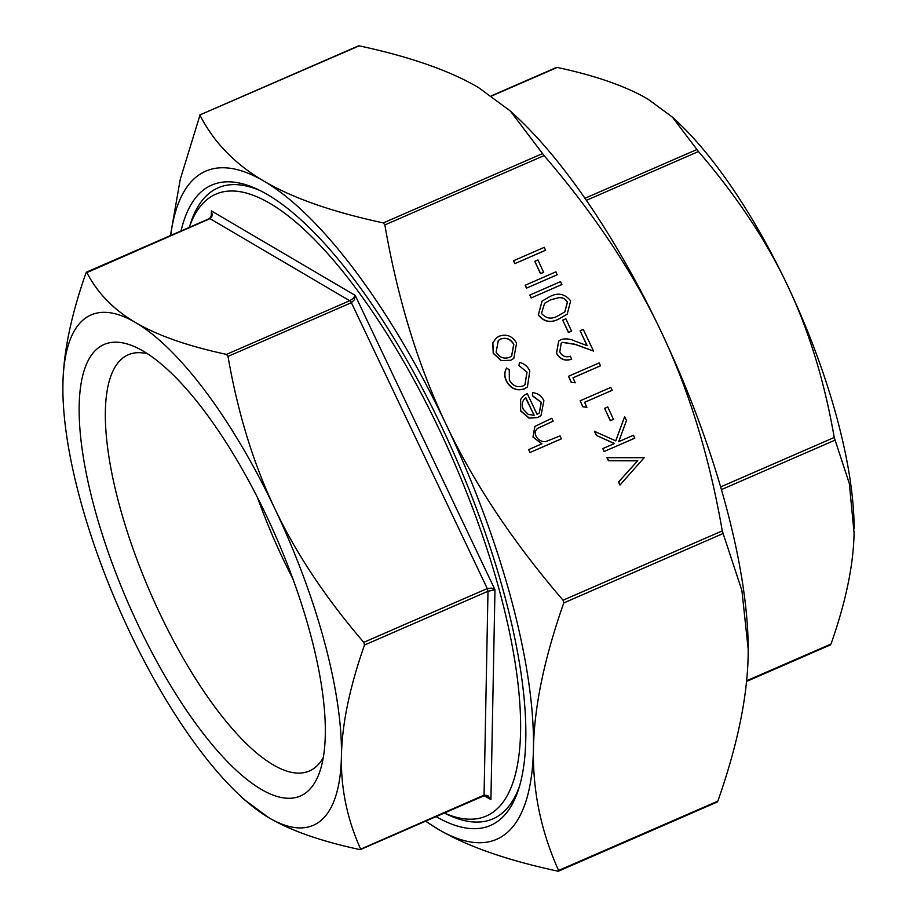 <?xml version="1.0" encoding="UTF-8"?>
<svg xmlns="http://www.w3.org/2000/svg" width="917" height="917" viewBox="0 0 917 917"><rect width="100%" height="100%" fill="white"/><g stroke="black" fill="none" stroke-linecap="round" stroke-linejoin="round"><path stroke-width="1.38" d="M181.027 230.969A349.205 114.923 66.5 0 1 257.184 189.166A349.205 114.923 66.5 0 1 442.258 428.01A349.205 114.923 66.5 0 1 518.552 789.354A349.205 114.923 66.5 0 1 436.079 816.634M519.503 786.27A344.139 113.261 66.5 0 1 448.138 814.846L444.287 813.058M444.321 813.047A339.084 111.587 -113.5 0 0 439.61 430.256A339.084 111.587 -113.5 0 0 189.269 227.382M323.311 757.58A226.958 74.69 66.5 0 1 309.442 770.956A226.958 74.69 66.5 0 1 159.615 613.072A226.958 74.69 66.5 0 1 128.208 354.787A226.958 74.69 66.5 0 1 147.454 353.756M257.471 497.518A226.958 74.69 -113.5 0 0 283.181 559.267A226.958 74.69 -113.5 0 0 293.004 579.097M137.951 624.569A246.192 81.017 -113.5 0 0 320.193 770.418A246.192 81.017 -113.5 0 0 266.4 515.675A246.192 81.017 -113.5 0 0 135.934 347.279A246.192 81.017 -113.5 0 0 137.951 624.569M360.438 849.566L483.752 795.864L487.317 796.105L490.916 799.59L487.878 795.635L484.061 795.119L359.762 849.566C320.961 841.221 290.643 830.607 268.819 817.712L244.587 799.865L240.082 795.658A278.355 91.608 -113.5 0 0 268.819 817.712A278.355 91.608 -113.5 0 0 341.433 756.147C340.757 788.116 347.13 819.03 360.553 848.901M364.496 645.041L487.993 591.259L494.974 589.734L491.34 588.106L487.271 588.554L363.762 642.336L364.496 645.041C349.675 687.2 341.995 724.247 341.433 756.147A278.355 91.608 -113.5 0 0 274.791 508.557C296.008 553.387 325.661 597.976 363.762 642.336M228.001 356.415L351.498 302.633L354.398 299.721L355.211 295.4L353.332 298.289L349.985 300.604L226.476 354.386L228.001 356.415C237.858 413.074 253.459 463.784 274.791 508.557A278.355 91.608 -113.5 0 0 135.533 322.532C157.357 335.416 187.676 346.03 226.476 354.386M86.404 272.189L86.771 272.315C97.328 292.959 113.582 309.694 135.533 322.532A278.355 91.608 -113.5 0 0 62.918 384.097C63.468 352.185 71.159 315.15 85.98 272.979L210.268 218.521L212.412 215.506L211.391 210.91L211.85 215.976M830.229 644.685L831.02 644.021C845.841 601.85 853.532 564.815 854.082 532.903L849.348 483.649L834.241 437.466C824.372 380.796 808.771 330.086 787.439 285.313C766.234 240.483 736.58 195.894 698.467 151.534L672.413 117.135L648.181 99.288C626.357 86.393 596.039 75.779 557.238 67.434L491.672 95.987M170.436 235.577L180.236 179.4L199.963 115.187C213.753 142.261 235.061 164.246 263.913 181.13C292.638 198.061 332.447 211.987 383.34 222.9L384.853 224.929C397.726 299.194 418.175 365.768 446.212 424.651C474.123 483.591 513.073 542.119 563.049 600.211L563.783 602.916C544.308 658.177 534.198 706.801 533.453 748.776C532.582 790.809 540.961 831.375 558.602 870.474L557.811 871.15C506.918 860.238 467.108 846.311 438.395 829.369L425.591 821.196M717.037 801.813L717.828 801.149C737.291 745.876 747.401 697.252 748.146 655.277L748.203 649.305L741.91 590.594L722.275 530.886C709.403 456.62 688.954 390.046 660.916 331.163C633.005 272.223 594.056 213.695 544.079 155.603L510.333 111.003L478.605 87.631C449.892 70.689 410.082 56.762 359.189 45.85L199.597 115.072M545.5 250.284L514.827 263.649L513.474 260.783L544.274 247.315L545.5 250.284M543.621 272.303L540.468 273.679L534.783 261.311L537.935 259.935L543.621 272.303M557.135 274.802L526.473 288.156L525.109 285.29L555.92 271.822L557.135 274.802M561.8 284.602L531.126 297.956L529.762 295.102L560.574 281.634L561.8 284.602M567.153 314.176L559.473 318.646C551.209 323.38 544.136 322.165 538.279 315.012L542.004 301.189M571.555 331.129L568.402 332.504L562.717 320.136L565.869 318.761L571.555 331.129M571.727 359.097C565.25 361.287 560.195 359.304 556.573 353.16L558.717 341.044L561.124 339.565C565.8 338.293 570.489 338.843 575.188 341.216L587.155 345.617L580.117 330.796L583.269 329.421L593.54 351.073L574.982 344.242L562.717 342.316L561.17 343.279L559.783 351.933C562.259 356.266 565.789 357.699 570.374 356.232L571.6 359.212C565.124 361.39 560.069 359.418 556.436 353.274L558.648 341.101M586.937 345.537L580.117 330.796M593.54 351.073L574.856 344.356L562.591 342.431L561.101 343.336M600.532 365.78L572.999 377.77L575.2 382.779L571.165 382.286L568.494 376.279L599.168 362.926L600.532 365.78L573.022 377.815M612.166 390.287L584.645 402.276L586.834 407.297L582.799 406.793L580.14 400.786L610.802 387.433L612.166 390.287L584.656 402.322M613.45 419.367L610.298 420.731L604.612 408.363L607.765 406.999L613.45 419.367M624.672 416.639L626.483 420.445L618.7 441.673L633.498 435.231L634.724 438.2L604.062 451.554L602.836 448.585L614.516 443.496L596.394 435.415L594.457 431.334L615.788 440.882L624.672 416.639L615.708 440.848M614.321 443.576L596.394 435.415M619.961 485.047L618.505 481.987L637.636 460.838L608.418 460.747L606.962 457.686L644.17 457.698L619.961 485.047M513.726 358.444L510.631 360.37L501.163 360.645L493.243 353.377L492.738 342.924L496.166 338.109M506.367 381.013C504.167 376.463 504.235 372.153 506.551 368.061L509.256 369.723L509.348 379.913C512.443 385.713 516.947 387.753 522.862 386.046L525.028 384.716L527.034 372.187L518.953 365.551L519.458 362.387C524.249 363.545 527.699 366.422 529.808 371.03L527.401 386.985L524.341 388.911C516.512 391.272 510.517 388.636 506.367 381.013L506.493 380.899C504.304 376.36 504.361 372.038 506.688 367.946M524.96 384.762L526.897 372.291M527.332 387.043L524.341 388.911M539.276 413.005L541.179 402.38L532.399 395.857L532.605 392.648C537.798 393.187 541.569 395.88 543.896 400.706L540.996 415.55L537.924 417.441L529.166 418.026L520.661 410.747L520.627 399.445L523.538 395.777L527.195 393.519L537.098 414.358L539.345 412.948L541.317 402.265L532.525 395.743L532.605 392.648M540.927 415.607L537.786 417.556L529.029 418.141L520.535 410.85L520.489 399.56L523.481 395.835M533.109 436.95L534.898 426.416L551.782 418.312L553.146 421.167L537.66 428.319C535.115 430.428 534.6 433.076 536.101 436.251C538.279 440.137 541.511 441.914 545.798 441.581L560.127 435.873L561.353 438.853L529.888 452.551L528.662 449.582L541.947 443.794L532.983 437.065L534.829 426.474M541.741 443.885L532.983 437.065M553.146 421.167L537.522 428.422M558.591 871.093L557.811 871.15M425.752 821.128A364.393 119.921 -113.5 0 0 438.395 829.369A364.393 119.921 -113.5 0 0 533.453 748.776A364.393 119.921 -113.5 0 0 446.212 424.651A364.393 119.921 -113.5 0 0 263.913 181.13A364.393 119.921 -113.5 0 0 170.7 235.463M510.333 111.003L516.225 116.493A364.393 119.921 66.5 0 1 660.916 331.163A364.393 119.921 66.5 0 1 748.203 649.202A364.393 119.921 66.5 0 1 748.203 649.259M62.872 388.693L62.918 384.097A278.355 91.608 -113.5 0 0 62.872 388.739A278.355 91.608 -113.5 0 0 129.561 631.687A278.355 91.608 -113.5 0 0 240.082 795.658M360.53 849.509L359.762 849.566M672.413 117.135L676.918 121.342A278.355 91.608 66.5 0 1 787.439 285.313A278.355 91.608 66.5 0 1 854.128 528.261A278.355 91.608 66.5 0 1 854.128 528.307M189.246 227.393L190.553 223.358A344.139 113.261 66.5 0 1 260.084 190.564M561.479 438.739L529.888 452.551M530.026 452.436L528.662 449.582M534.026 415.275L525.808 397.577C522.128 400.718 521.314 404.661 523.343 409.395L528.295 414.484L534.198 415.252L525.487 397.852M524.467 388.797C516.638 391.158 510.643 388.521 506.493 380.899M527.034 372.187L518.953 365.551M519.079 365.436L519.458 362.387M501.301 360.53L493.38 353.274L492.865 342.82L496.223 338.052L499.318 336.149C506.746 333.742 512.488 336.08 516.58 343.164L513.795 358.387L510.769 360.255L501.163 360.645M496.131 352.082C499.341 357.458 503.765 359.235 509.428 357.389L511.675 356.002L513.829 344.379C510.712 338.969 506.344 337.181 500.693 339.003L498.332 340.471L496.131 352.082M500.693 339.003L498.263 340.528M511.606 356.06L513.703 344.494C510.586 339.084 506.207 337.284 500.567 339.118M620.098 484.944L618.643 481.872L637.762 460.724L608.418 460.747M608.556 460.632L607.1 457.572M634.862 438.085L604.062 451.554M596.52 435.3L594.583 431.219M604.188 451.439L602.836 448.585M613.576 419.252L610.298 420.731M610.435 420.628L604.612 408.363M586.972 407.182L582.799 406.793M582.937 406.678L580.14 400.786M575.326 382.676L571.165 382.286M571.291 382.171L568.494 376.279M571.681 331.014L568.402 332.504M568.54 332.39L562.717 320.136M570.649 300.868L567.222 314.118L559.599 318.531C551.335 323.265 544.274 322.062 538.405 314.909L542.073 301.131L549.317 296.879C557.674 292.282 564.792 293.612 570.649 300.868M558.235 315.677L564.861 311.895L567.463 302.14C565.525 298.827 562.683 297.314 558.946 297.589L550.67 299.744L544.583 303.309L541.511 313.442C546.28 318.784 551.851 319.529 558.235 315.677M564.792 311.952L567.325 302.255C565.388 298.942 562.557 297.429 558.82 297.704L550.532 299.859L544.515 303.367M561.926 284.488L531.126 297.956M531.252 297.842L529.9 294.987M557.272 274.687L526.473 288.156M526.599 288.041L525.246 285.187M543.747 272.189L540.468 273.679M540.606 273.564L534.783 261.311M545.638 250.181L514.827 263.649M514.964 263.534L513.6 260.669M484.279 795.692L490.916 799.59L494.974 589.734L355.211 295.4L211.391 210.91L211.265 217.191M696.954 149.505L584.92 198.29M834.241 437.466L720.67 486.916M831.02 644.021L746.621 680.769M483.27 795.784L484.061 795.119L487.993 591.259L487.271 588.554L350.752 301.349L209.706 218.498M542.555 153.575L383.34 222.9M722.275 530.886L563.049 600.211M717.828 801.149L558.602 870.474M384.853 224.929L544.079 155.603M563.783 602.916L722.997 533.579M721.45 489.598L834.963 440.16M586.341 200.365L698.467 151.534M199.677 115.015L358.501 45.85M558.499 871.15L717.323 801.985M86.473 272.143L209.787 218.441L212.022 214.097M746.564 681.423L830.527 644.857M491.409 95.804L556.562 67.434"/></g></svg>
